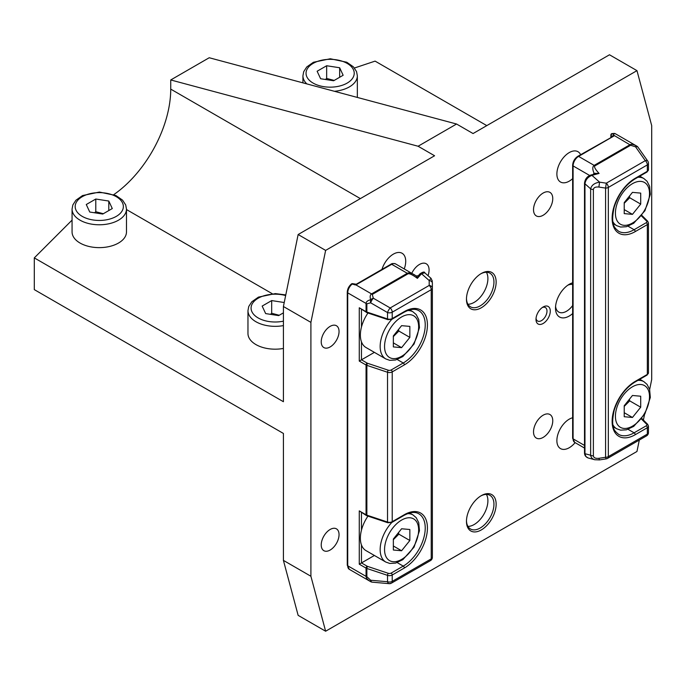 <?xml version="1.0" encoding="UTF-8"?>
<svg xmlns="http://www.w3.org/2000/svg" width="686" height="686" viewBox="0 0 686 686"><rect width="100%" height="100%" fill="white"/><g stroke="black" fill="none" stroke-linecap="round" stroke-linejoin="round"><path stroke-width="1.03" d="M391.826 522.44A27.208 15.709 120 0 0 380.155 549.597A27.208 15.709 120 0 0 385.798 562.057L366.007 550.626A27.208 15.709 -60 0 1 361.471 544.941A27.208 15.709 -60 0 1 360.373 538.176A27.208 15.709 -60 0 1 361.471 530.141A27.208 15.709 -60 0 1 367.953 516.121M393.352 550.018L393.352 539.024L401.593 528.769L409.842 529.506L409.842 540.499L401.593 550.755L393.352 550.018M393.352 539.685L398.849 534.154L409.842 540.499M393.352 545.996L401.593 550.755M398.849 534.154L398.532 532.576M404.02 515.4A1.552 0.9 -120 0 0 404.346 514.689L392.221 521.686A1.552 0.9 -120 0 1 391.903 522.398L404.02 515.4C410.151 512.108 415.073 511.567 418.794 513.78A31.093 17.956 -60 0 1 423.562 538.699A31.093 17.956 -60 0 1 403.248 566.104L391.123 573.102A2.332 1.346 180 0 1 388.31 573.316L367.636 566.422A2.332 1.346 180 0 1 367.156 566.207L361.471 562.932L374.393 555.471M624.217 416.728L624.217 405.735L632.458 395.479L640.707 396.216L640.707 407.21L632.458 417.465L624.217 416.728M624.217 406.395L629.714 400.864L640.707 407.21M624.217 412.706L632.458 417.465M629.714 400.864L629.396 399.286M624.217 213.62L624.217 202.627L632.458 192.372L640.707 193.109L640.707 204.102L632.458 214.358L624.217 213.62M624.217 203.288L629.714 197.757L640.707 204.102M624.217 209.599L632.458 214.358M629.714 197.757L629.396 196.179M615.462 133.796L611.903 133.59A1.552 1.055 70.6 0 1 612.632 133.693A7.778 4.485 -60 0 1 615.462 133.796L636.788 146.109A3.884 0.978 120 0 0 635.562 146.821A3.884 2.101 -35.1 0 1 638.031 147.241A3.884 3.884 0 0 0 636.788 146.109C633.753 144.394 631.454 143.949 629.902 144.763L614.373 135.596L613.138 135.511L611.886 136.643M572.639 165.283L572.639 438.208A1.552 0.9 0 0 0 573.093 438.843L573.093 165.918A1.552 0.9 0 0 1 572.639 165.283C572.921 161.459 574.645 158.475 577.818 156.314L614.373 135.674M611.903 133.59A1.552 1.552 0 0 0 610.866 135.056A1.552 0.9 0 0 0 611.072 135.502A1.552 1.14 -47.5 0 1 612.632 133.693L614.373 135.596M594.762 173.97L599.092 173.429L594.076 173.301A1.552 0.66 -128.4 0 1 594.256 174.107M630.614 145.278L635.562 146.821L645.294 160.67A3.884 2.247 60 0 1 647.335 164.914A3.884 2.247 0 0 0 648.467 163.328A3.884 3.884 0 0 0 647.764 161.09A3.884 2.101 144.9 0 0 645.294 160.67L606.287 183.188L599.59 182.159C594.548 182.965 591.564 185.186 590.637 188.83L590.637 455.221L584.961 453.703A1.552 0.9 180 0 1 584.506 453.069C584.575 455.324 585.75 456.945 588.031 457.922L585.844 456.439L584.961 453.703L584.961 183.797C585.535 179.843 587.859 177.022 591.924 175.35L599.092 173.429C595.285 169.348 593.887 166.844 594.882 165.909L630.614 145.278A3.884 2.247 -120 0 0 629.902 144.763L594.17 165.386C592.378 166.604 592.344 169.236 594.076 173.301L593.236 174.244M584.506 453.069A1.552 0.9 180 0 1 584.506 453.06L584.506 183.162A1.552 0.9 180 0 0 584.961 183.797L590.637 188.83A3.884 2.247 0 0 0 593.381 189.49C593.716 187.552 595.551 186.738 598.878 187.055L599.59 182.159L591.924 175.35A1.552 0.695 -105 0 0 591.238 174.913A1.552 0.695 -105 0 0 591.229 174.913L594.119 174.313M588.013 457.922L594.702 459.714L599.478 459.912L598.878 458.317C595.551 458.625 593.716 457.819 593.381 455.881A3.884 2.247 0 0 1 590.637 455.221C590.955 457.502 592.31 458.994 594.702 459.714L595.019 459.792M606.287 183.188L605.575 188.093A3.884 2.247 0 0 0 608.328 187.432A3.884 2.247 -120 0 0 606.287 183.188M598.878 187.055L605.575 188.093L605.575 457.279L606.167 458.874A3.884 3.884 0 0 0 607.522 458.402A3.884 2.247 -120 0 0 608.328 456.619A3.884 2.247 180 0 1 605.575 457.279L598.878 458.317M639.309 440.043L636.968 451.474L325.627 631.223L310.904 576.257L310.904 322.369L325.627 250.399L636.968 70.641L651.7 125.615L651.7 379.495L649.651 389.528M644.54 414.507L643.399 420.055M411.797 273.268A13.6 7.855 -60 0 1 426.263 263.776A13.6 7.855 -60 0 1 429.084 270.01A13.6 7.855 -60 0 1 428.021 275.678M552.762 198.606A13.6 7.855 -60 0 1 546.819 212.291A13.6 7.855 -60 0 1 536.341 215.936A13.6 7.855 -60 0 1 536.341 200.226A13.6 7.855 -60 0 1 549.94 192.372A13.6 7.855 -60 0 1 552.762 198.606M552.762 420.75A13.6 7.855 -60 0 1 546.819 434.444A13.6 7.855 -60 0 1 536.341 438.088A13.6 7.855 -60 0 1 536.341 422.379A13.6 7.855 -60 0 1 549.94 414.524A13.6 7.855 -60 0 1 552.762 420.75M550.283 311.11A10.11 5.831 -60 0 1 543.14 323.483A10.11 5.831 -60 0 1 535.989 319.359A10.11 5.831 -60 0 1 543.14 306.976A10.11 5.831 -60 0 1 550.283 311.11M339.047 331.51A12.605 7.272 -60 0 1 333.55 344.192A12.605 7.272 -60 0 1 323.835 347.562A12.605 7.272 -60 0 1 321.228 341.8A12.605 7.272 -60 0 1 326.733 329.117A12.605 7.272 -60 0 1 336.44 325.739A12.605 7.272 -60 0 1 339.047 331.51M339.047 534.617A12.605 7.272 -60 0 1 333.55 547.299A12.605 7.272 -60 0 1 323.835 550.669A12.605 7.272 -60 0 1 321.228 544.907A12.605 7.272 -60 0 1 326.733 532.225A12.605 7.272 -60 0 1 336.44 528.846A12.605 7.272 -60 0 1 339.047 534.617M496.141 282.066A20.992 12.116 -60 0 1 481.298 307.774A20.992 12.116 -60 0 1 466.463 299.207A20.992 12.116 -60 0 1 481.298 273.5A20.992 12.116 -60 0 1 496.141 282.066M496.141 504.219A20.992 12.116 -60 0 1 481.298 529.926A20.992 12.116 -60 0 1 466.463 521.351A20.992 12.116 -60 0 1 481.298 495.652A20.992 12.116 -60 0 1 496.141 504.219M572.639 313.579A19.431 11.216 -60 0 1 555.506 308.091A19.431 11.216 -60 0 1 569.251 284.287A19.431 11.216 -60 0 1 572.639 282.821M572.639 178.643A17.493 10.101 -60 0 1 560.505 182.013A17.493 10.101 -60 0 1 560.505 161.819A17.493 10.101 -60 0 1 577.998 151.717A17.493 10.101 -60 0 1 580.622 154.693M381.973 269.384A17.493 10.101 -60 0 1 402.099 253.271A17.493 10.101 -60 0 1 405.718 261.28A17.493 10.101 -60 0 1 404.243 268.903M575.117 442.633A17.493 10.101 -60 0 1 560.505 448.593A17.493 10.101 -60 0 1 558.584 432.36A17.493 10.101 -60 0 1 572.639 417.757M391.826 319.333A27.208 15.709 120 0 0 380.155 346.49A27.208 15.709 120 0 0 385.798 358.941L366.007 347.519A27.208 15.709 -60 0 1 361.471 341.834A27.208 15.709 -60 0 1 360.373 335.068A27.208 15.709 -60 0 1 361.471 327.025A27.208 15.709 -60 0 1 367.953 313.013M393.352 346.91L393.352 335.917L401.593 325.661L409.842 326.39L409.842 337.392L401.593 347.648L393.352 346.91M393.352 336.577L398.849 331.038L409.842 337.392M393.352 342.889L401.593 347.648M398.849 331.038L398.532 329.469M367.147 312.739L387.813 319.633A1.552 0.635 -71.6 0 1 387.53 318.939L366.864 312.044A1.552 0.635 -71.6 0 0 367.147 312.739L359.275 307.774L359.275 361.085L374.393 352.364M354.576 284.81L356.454 284.647M355.82 284.956L391.706 264.299L407.278 273.285L371.555 293.917C370.088 294.843 369.797 296.789 370.672 299.756C367.662 300.477 366.127 301.711 366.058 303.435L366.058 311.693L359.275 307.774M355.682 284.956L352.167 284.064A1.552 0.712 -128.8 0 0 351.412 283.978C348.814 286.259 347.442 289.012 347.27 292.219A1.552 0.9 0 0 0 347.725 292.853A7.778 4.485 -60 0 1 352.167 284.064A1.552 0.677 -74.1 0 1 352.81 283.695A1.552 1.552 0 0 0 351.412 283.978M416.282 275.961L418.306 275.729M416.239 275.978L417.38 278.345L418.314 275.721L420.081 273.757A1.552 1.038 -138.1 0 1 421.521 273.731L424.763 272.788C424.523 271.562 422.97 271.879 420.089 273.757M361.471 544.941L361.471 562.932L359.275 564.201L366.058 568.111L366.058 576.369C366.127 578.118 367.662 579.884 370.672 581.659L349.337 569.346A7.778 4.485 -60 0 1 347.725 565.787L347.725 292.853L366.058 303.435A3.884 2.247 180 0 0 366.864 303.795L370.672 302.818A3.884 0.978 -60 0 1 373.321 298.221A3.884 2.101 144.9 0 0 370.672 299.756A3.884 2.101 95.1 0 0 370.672 302.818L387.53 312.559A3.884 2.247 -0 0 0 392.221 312.199A3.884 2.247 -120 0 0 390.188 307.954A3.884 0.978 120 0 0 387.53 312.559L387.53 318.939A3.884 2.247 180 0 0 392.221 318.578L392.221 312.199L431.228 289.681A3.884 2.247 0 0 0 432.369 288.094A3.884 2.701 180 0 0 429.196 285.436L390.188 307.954L373.321 298.221L372.266 294.431L407.99 273.808C409.482 273.311 412.612 274.82 417.38 278.345L421.521 273.731L429.196 280.531A3.884 2.701 -0 0 1 432.369 283.189L432.369 282.452M424.763 272.788L431.057 278.37L429.196 280.531L429.196 285.436A3.884 2.247 60 0 1 431.228 289.681L431.228 558.867A3.884 2.247 60 0 1 430.422 560.642A3.884 3.884 0 0 0 432.369 557.281L432.369 283.189M359.275 510.881L366.375 515.512A1.552 0.9 -60 0 1 366.058 514.8L359.275 510.881L359.275 564.201M372.266 582.165L372.266 582.165A3.884 2.101 -84.9 0 1 370.672 580.236A3.884 0.978 120 0 0 370.672 581.659A3.884 3.884 0 0 0 372.266 582.165L389.125 583.666A3.884 2.101 95.1 0 0 390.188 583.272M388.31 573.316A1.552 0.635 108.4 0 0 387.53 575.357L387.53 581.745A3.884 2.101 95.1 0 0 389.125 583.666A3.884 3.884 0 0 0 391.414 583.16A3.884 2.247 -120 0 0 392.221 581.385A3.884 2.247 180 0 1 387.53 581.745L370.672 580.236L366.864 576.72L366.864 568.471L387.53 575.357A3.884 2.247 0 0 0 392.221 575.005L404.346 568.008A32.645 18.848 120 0 0 427.429 528.014A32.645 18.848 120 0 0 404.346 514.689M414.876 275.06L414.164 274.632C411.128 272.925 408.83 272.471 407.278 273.285A3.884 2.247 -120 0 1 407.99 273.808M283.412 312.85L278.653 315.603L265.654 313.588L262.163 306.076L271.69 300.579L284.227 302.526M283.412 348.445A27.208 15.709 180 0 1 247.963 333.482L247.963 310.629A27.208 15.709 0 0 0 255.929 321.734A27.208 15.709 0 0 0 283.412 325.601M279.228 315.268L271.69 313.279L271.69 300.579M271.69 313.279L270.481 314.334M112.281 208.553L102.763 214.049L89.755 212.034L86.273 204.522L95.791 199.026L108.791 201.041L112.281 208.553M126.481 209.076L126.481 231.928A27.208 15.709 180 0 1 118.515 243.033A27.208 15.709 180 0 1 88.863 246.437A27.208 15.709 180 0 1 72.064 231.928L72.064 209.076A27.208 15.709 0 0 0 80.039 220.18A27.208 15.709 0 0 0 118.515 220.18A27.208 15.709 0 0 0 126.481 209.076L125.701 204.934L122.545 200.132L115.917 195.519L99.419 192.054L82.552 195.561L75.906 200.235L72.853 204.925L72.064 209.076M103.329 213.715L95.791 211.725L95.791 199.026M108.791 210.559L108.791 201.041M95.791 211.725L94.582 212.78M343.146 75.263L333.628 80.759L320.619 78.744L317.129 71.241L326.656 65.745L339.656 67.751L343.146 75.263M334.193 80.425L326.656 78.436L326.656 65.745M339.656 77.269L339.656 67.751M326.656 78.436L325.447 79.49M456.567 124.02L209.213 57.744L170.737 79.962L418.091 146.238L456.567 124.02L473.057 133.547L609.485 54.777L636.968 70.641M360.373 198.606L170.737 89.12A89.394 51.613 -60 0 1 113.799 194.618M170.737 89.12L170.737 79.962M536.049 318.313A7.778 4.485 120 0 0 537.601 321.014A7.778 4.485 120 0 0 543.595 318.93A7.778 4.485 120 0 0 546.991 311.11A7.778 4.485 120 0 0 545.379 307.551A7.778 4.485 120 0 0 542.257 307.551M486.794 125.615L375.096 61.123L354.448 68.008M325.627 250.399L298.144 234.526L434.581 155.756L418.091 146.238M310.904 576.257L283.412 560.385L283.412 433.449L34.3 289.621L34.3 257.885L72.064 220.12M34.3 257.885L283.412 401.713L283.412 306.505L310.904 322.369M283.412 560.385L298.144 615.359L325.627 631.223M298.144 234.526L283.412 306.505M466.471 298.547A19.431 11.216 120 0 0 470.485 306.831A19.431 11.216 120 0 0 485.456 301.626A19.431 11.216 120 0 0 493.946 282.066A19.431 11.216 120 0 0 489.915 273.174A19.431 11.216 120 0 0 480.74 273.834M467.946 304.25A19.431 11.216 120 0 0 487.9 278.576A19.431 11.216 120 0 0 486.408 272.265M466.471 520.7A19.431 11.216 120 0 0 470.485 528.983A19.431 11.216 120 0 0 485.456 523.778A19.431 11.216 120 0 0 493.946 504.219A19.431 11.216 120 0 0 489.915 495.318A19.431 11.216 120 0 0 480.74 495.987M467.946 526.402A19.431 11.216 120 0 0 487.9 500.729A19.431 11.216 120 0 0 486.408 494.409M555.583 306.368A15.546 8.978 120 0 0 558.73 312.036A15.546 8.978 120 0 0 572.639 305.553M572.639 284.493A15.546 8.978 120 0 0 567.794 285.213M385.798 562.057L389.777 563.446L395.513 563.12L402.819 559.682L414.07 547.128L419.463 530.758L418.743 522.672L416.205 517.681L412.998 514.929A27.208 15.709 120 0 0 407.647 513.66M401.593 520.082A24.096 13.917 -60 0 1 418.64 529.926A24.096 13.917 -60 0 1 401.593 559.433A24.096 13.917 -60 0 1 384.554 549.597A24.096 13.917 -60 0 1 401.593 520.082M361.471 530.141L361.471 512.674M612.881 424.763A27.208 15.709 120 0 0 616.663 428.767L620.641 430.156L626.378 429.83L633.684 426.392L644.934 413.838L650.328 397.468L649.608 389.382L647.07 384.4L643.862 381.639A27.208 15.709 120 0 0 637.843 380.413M632.458 386.793A24.096 13.917 -60 0 1 649.505 396.637A24.096 13.917 -60 0 1 632.458 426.152A24.096 13.917 -60 0 1 615.419 416.308A24.096 13.917 -60 0 1 632.458 386.793M612.881 221.655A27.208 15.709 120 0 0 616.663 225.66L620.641 227.049L626.378 226.723L633.684 223.284L644.934 210.731L650.328 194.361L649.608 186.275L647.07 181.284L643.862 178.531A27.208 15.709 120 0 0 637.843 177.297M632.458 183.685A24.096 13.917 -60 0 1 649.505 193.529A24.096 13.917 -60 0 1 632.458 223.036A24.096 13.917 -60 0 1 615.419 213.2A24.096 13.917 -60 0 1 632.458 183.685M613.91 135.082A1.552 1.115 -45.9 0 0 613.138 135.511A1.552 0.54 -107.7 0 1 613.01 136.051M611.072 137.114L611.072 135.502L611.886 136.265M614.322 135.768L578.59 156.391L594.17 165.386A3.884 2.247 -120 0 1 594.882 165.909M577.818 156.314A1.552 0.9 60 0 1 578.59 156.391A7.778 4.485 -60 0 0 573.093 165.918L589.694 175.496M584.506 448.061L574.705 442.401A7.778 4.485 -60 0 1 573.093 438.843L584.506 445.428M641.419 419.009L646.606 424.188A1.552 1.098 -45 0 1 647.704 424.36L641.822 418.486M646.606 424.188A2.332 1.346 180 0 1 646.229 425.817A1.552 0.9 60 0 1 647.335 427.721A3.884 2.247 0 0 0 648.467 426.135L647.704 424.36M646.229 425.817L634.113 432.815A1.552 0.9 60 0 1 635.21 434.718L647.335 427.721L647.335 434.101A3.884 2.247 60 0 1 646.529 435.876A3.884 3.884 0 0 0 648.467 432.514A3.884 2.247 180 0 1 647.335 434.101L608.328 456.619L608.328 187.432L647.335 164.914L647.335 171.294L635.21 178.291A32.645 18.848 120 0 0 612.126 218.277A32.645 18.848 120 0 0 635.21 231.611L647.335 224.614A3.884 2.247 0 0 0 648.467 223.019L648.467 372.815A3.884 2.247 180 0 1 647.335 374.402L635.21 381.399A32.645 18.848 120 0 0 612.126 421.384A32.645 18.848 120 0 0 635.21 434.718M628.059 429.325L634.113 432.815A31.093 17.956 -60 0 1 618.566 434.349C614.879 430.997 610.274 428.913 614.167 410.322C618.283 397.631 625.186 388.225 634.884 382.111A1.552 0.9 -120 0 0 635.21 381.399M634.884 382.111L647.009 375.113A1.552 0.9 -120 0 0 647.335 374.402L647.335 224.614A1.552 0.9 60 0 0 646.229 222.701L634.113 229.707A1.552 0.9 60 0 1 635.21 231.611M641.419 215.893L646.606 221.081A1.552 1.098 -45 0 1 647.704 221.252L641.822 215.37M646.606 221.081A2.332 1.346 180 0 1 646.229 222.701M628.059 226.209L634.113 229.707A31.093 17.956 -60 0 1 618.566 231.242C614.879 227.889 610.274 225.805 614.167 207.215C618.283 194.524 625.186 185.117 634.884 179.003A1.552 0.9 -120 0 0 635.21 178.291M647.009 172.006A1.552 0.9 -120 0 0 647.335 171.294A3.884 2.247 180 0 0 648.467 169.708L647.009 172.006L634.884 179.003M593.381 455.881L593.381 189.49M385.798 358.941L389.777 360.339L395.513 360.013L402.819 356.566L414.07 344.02L419.463 327.651L418.743 319.565L416.205 314.574L412.998 311.821A27.208 15.709 120 0 0 407.647 310.552M401.593 316.975A24.096 13.917 -60 0 1 418.64 326.81A24.096 13.917 -60 0 1 401.593 356.326A24.096 13.917 -60 0 1 384.554 346.49A24.096 13.917 -60 0 1 401.593 316.975M404.02 312.293A1.552 0.9 -120 0 0 404.346 311.581L392.221 318.578A1.552 0.9 -120 0 1 391.903 319.29L404.02 312.293C410.151 309 415.073 308.46 418.794 310.672A31.093 17.956 -60 0 1 423.562 335.591A31.093 17.956 -60 0 1 403.248 362.988L391.123 369.994A2.332 1.346 180 0 1 388.31 370.208L367.636 363.314A2.332 1.346 180 0 1 367.156 363.1L361.471 359.816L361.471 341.834M361.471 327.025L361.471 309.566M356.154 284.347A1.552 1.526 -35.9 0 1 355.211 284.424A1.552 0.652 -72.5 0 0 354.756 284.707M390.926 264.221A1.552 0.9 60 0 1 391.706 264.299A7.778 4.485 -60 0 1 395.59 263.913C393.37 263.321 391.817 263.424 390.926 264.221L356.266 284.227L352.81 283.695M349.337 569.346L347.27 565.153A1.552 0.9 0 0 0 347.725 565.787L366.058 576.369A3.884 2.247 180 0 0 366.864 576.72M372.266 294.431A3.884 2.247 -120 0 0 371.555 293.917L355.974 284.922M366.375 312.404A1.552 0.9 -60 0 1 366.058 311.693A3.884 2.247 180 0 0 366.864 312.044L366.864 303.795M397.194 359.498L403.248 362.988A1.552 0.9 60 0 1 404.346 364.901A32.645 18.848 120 0 0 427.429 324.907A32.645 18.848 120 0 0 404.346 311.581M391.123 369.994A1.552 0.9 60 0 1 392.221 371.898L404.346 364.901M388.31 370.208A1.552 0.635 108.4 0 0 387.53 372.249A3.884 2.247 0 0 0 392.221 371.898L392.221 521.686A3.884 2.247 180 0 1 387.53 522.046L366.864 515.152L366.864 365.364L387.53 372.249L387.53 522.046A1.552 0.635 -71.6 0 0 387.813 522.741L367.147 515.855A1.552 0.635 -71.6 0 1 366.864 515.152A3.884 2.247 180 0 1 366.058 514.8L366.058 365.003A3.884 2.247 0 0 0 366.864 365.364A1.552 0.635 108.4 0 1 367.636 363.314M367.156 363.1A1.552 0.9 120 0 0 366.058 365.003L359.275 361.085M397.194 562.606L403.248 566.104A1.552 0.9 60 0 1 404.346 568.008M391.123 573.102A1.552 0.9 60 0 1 392.221 575.005L392.221 581.385L431.228 558.867A3.884 2.247 180 0 0 432.369 557.281M367.636 566.422A1.552 0.635 108.4 0 0 366.864 568.471A3.884 2.247 0 0 1 366.058 568.111A1.552 0.9 120 0 1 367.156 566.207M283.412 321.159A24.096 13.917 180 0 1 258.133 317.927A24.096 13.917 180 0 1 255.526 300.031A24.096 13.917 180 0 1 285.659 295.563M82.234 216.373A24.096 13.917 180 0 1 82.234 196.702A24.096 13.917 180 0 1 116.311 196.702A24.096 13.917 180 0 1 116.311 216.373A24.096 13.917 180 0 1 82.234 216.373M334.434 91.298A27.208 15.709 0 0 0 349.38 86.899A27.208 15.709 0 0 0 357.346 75.786L356.566 71.644L353.41 66.842L346.773 62.229L330.283 58.764L313.416 62.272L306.771 66.945L303.718 71.636L302.929 75.786A27.208 15.709 0 0 0 306.848 83.906M313.099 83.083A24.096 13.917 180 0 1 313.099 63.412A24.096 13.917 180 0 1 347.176 63.412A24.096 13.917 180 0 1 347.176 83.083A24.096 13.917 180 0 1 313.099 83.083M126.481 209.556L272.239 293.702M412.998 514.929L409.671 512.999M643.862 381.639L639.789 379.281M616.663 428.767L613.327 426.838M643.862 178.531L639.789 176.173M616.663 225.66L613.327 223.73M610.866 135.056L610.866 137.234M574.705 442.401L572.639 438.208M584.506 183.162C585.081 178.866 587.319 176.122 591.238 174.913M648.467 372.815L647.009 375.113M648.467 223.019L647.704 221.252M648.467 163.328L648.467 169.708M638.031 147.241L647.764 161.09M648.467 426.135L648.467 432.514M607.522 458.402L646.529 435.876M599.478 459.912L606.167 458.874M412.998 311.821L409.671 309.892M347.27 565.153L347.27 292.219M391.903 319.29L387.813 319.633M367.147 515.855L366.375 515.512M391.903 522.398L387.813 522.741M395.59 263.913L416.308 275.978M431.057 278.37L432.369 281.277M391.414 583.16L430.422 560.642M285.788 294.92L275.318 293.608L258.442 297.115L251.796 301.789L248.752 306.479L247.963 310.629M302.929 75.786L302.929 82.86M357.346 75.786L357.346 97.438"/></g></svg>
